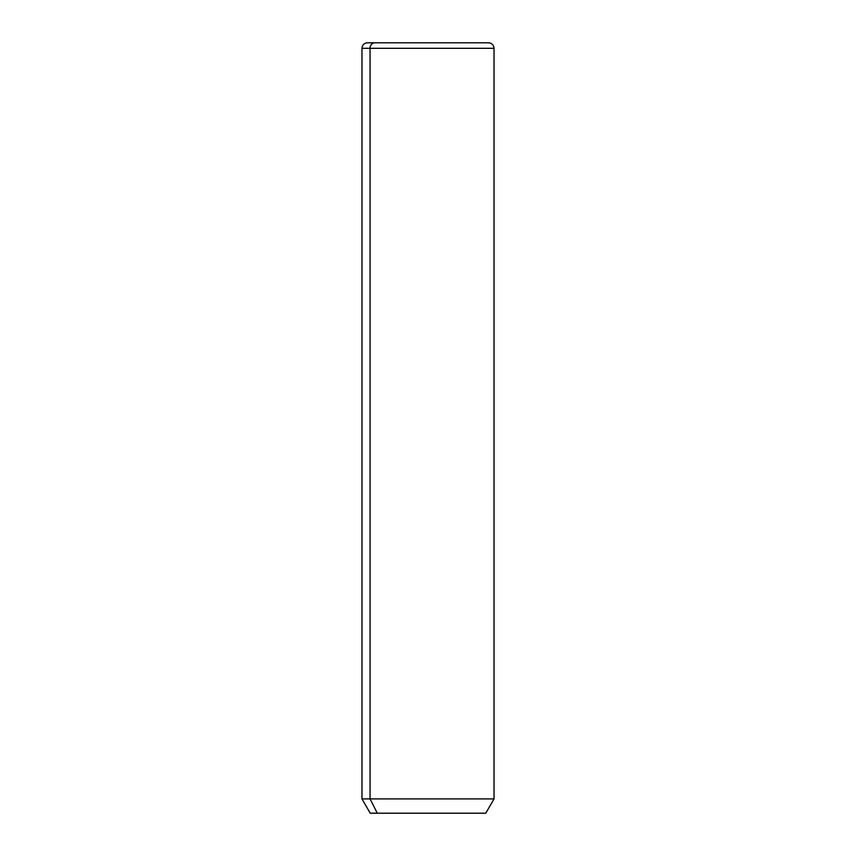 <?xml version="1.0" encoding="UTF-8"?>
<svg xmlns="http://www.w3.org/2000/svg" width="856" height="856" viewBox="0 0 856 856"><rect width="100%" height="100%" fill="white"/><g stroke="black" fill="none" stroke-linecap="round" stroke-linejoin="round"><path stroke-width="1.28" d="M485.78 813.2L377.293 813.2L370.049 798.905L494.03 798.905L370.049 798.905L377.293 813.2L370.22 813.2L361.97 798.905L370.049 798.905L370.049 48.3L494.03 48.3L370.049 48.3L370.049 798.905L361.97 798.905L361.97 48.3L370.049 48.3L361.97 48.3C362.291 44.961 364.121 43.121 367.47 42.8L374.875 42.8A5.5 4.826 90 0 0 370.049 48.3A5.5 4.826 -90 0 1 374.875 42.8L488.53 42.8C491.879 43.132 493.709 44.961 494.03 48.3L494.03 798.905L485.78 813.2M377.293 813.2L478.707 813.2M481.125 42.8L367.47 42.8"/></g></svg>
